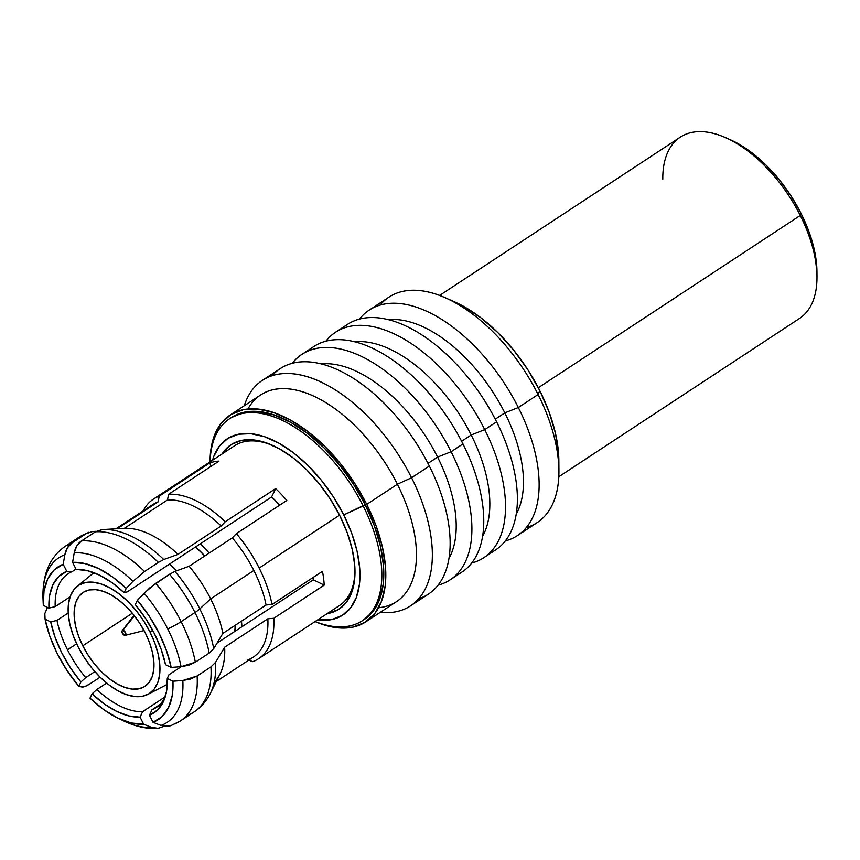 <?xml version="1.0" encoding="UTF-8"?>
<svg xmlns="http://www.w3.org/2000/svg" width="860" height="860" viewBox="0 0 860 860"><rect width="100%" height="100%" fill="white"/><g stroke="black" fill="none" stroke-linecap="round" stroke-linejoin="round"><path stroke-width="1.29" d="M134.44 615.846L122.69 630.412A2.806 1.516 56.7 0 1 125.474 632.53A2.806 1.516 56.7 0 1 125.216 635.346A2.806 1.516 56.7 0 1 125.173 635.357L125.915 634.4L125.495 632.562L122.69 630.412L121.948 631.358L122.367 633.207L125.173 635.357A2.806 1.516 56.7 0 1 122.647 633.68A2.806 1.516 56.7 0 1 122.184 630.724A2.806 1.516 56.7 0 1 122.69 630.412L134.44 615.846M125.27 635.325L144.061 630.563M234.801 631.444A70.273 37.904 -123.3 0 0 235.231 625.274L234.801 631.444M152.693 630.348L150.005 632.036A64.65 34.873 56.7 0 1 147.877 694.385A64.65 34.873 56.7 0 1 78.077 646.741L73.197 635.508L69.875 624.424L68.263 613.922L68.402 604.397L70.294 596.216L73.874 589.691L78.991 585.079L85.462 582.542L93.02 582.209L101.394 584.058L110.252 588.036L119.26 593.991L128.065 601.688L136.331 610.837L143.738 621.081L150.005 632.036L154.897 643.258L158.208 654.342L159.831 664.845L159.691 674.38L157.799 682.561L154.22 689.086L149.102 693.697L142.631 696.224L135.063 696.568L126.689 694.708L117.831 690.73L108.822 684.775L100.018 677.078L91.762 667.93L84.344 657.685L78.077 646.741A64.65 34.873 56.7 0 1 76.948 586.531A64.65 34.873 56.7 0 1 150.005 632.036L152.693 630.348M82.775 645.785A56.212 30.326 56.7 0 1 83.162 592.422A56.212 30.326 56.7 0 1 145.319 632.992L139.868 623.468L133.429 614.567L126.237 606.612L118.583 599.914L110.746 594.733L103.049 591.271L95.761 589.659L89.182 589.96L83.56 592.164L79.109 596.173L76.002 601.839L74.358 608.955L74.229 617.243L75.637 626.381L78.518 636.013L82.775 645.785L88.225 655.298L94.665 664.21L101.856 672.165L109.51 678.852L117.336 684.033L125.044 687.495L132.322 689.107L138.901 688.806L144.523 686.613L148.974 682.603L152.091 676.928L153.736 669.811L153.854 661.523L152.446 652.396L149.565 642.753L145.319 632.992A56.212 30.326 56.7 0 1 144.931 686.355A56.212 30.326 56.7 0 1 82.775 645.785L132.311 613.201L82.775 645.785M200.273 543.864A79.657 42.968 56.7 0 1 209.174 553.077L200.273 543.864M517.419 535.597A134.912 72.778 56.7 0 1 505.347 540.929A134.912 72.778 -123.3 0 0 518.343 407.522L504.82 412.875A120.862 65.199 56.7 0 1 516.247 514.151A120.862 65.199 -123.3 0 0 504.82 412.875L495.242 419.175L504.82 412.875A120.862 65.199 -123.3 0 0 388.387 319.716A120.862 65.199 56.7 0 1 504.82 412.875L518.343 407.522A134.912 72.778 56.7 0 1 517.419 535.597L537.188 522.59A134.912 72.778 -123.3 0 0 538.113 394.514L539.768 390.59A123.668 66.715 -123.3 0 0 454.499 301.838L445.093 297.689A134.912 72.778 56.7 0 1 538.113 394.514A134.912 72.778 -123.3 0 0 388.935 297.141L369.155 310.148A134.912 72.778 56.7 0 1 518.343 407.522L538.113 394.514L518.343 407.522A134.912 72.778 -123.3 0 0 359.48 319.114A134.912 72.778 56.7 0 1 369.155 310.148M380.034 305.139A134.912 72.778 56.7 0 1 445.093 297.689M341.829 328.885A134.912 72.778 56.7 0 1 496.596 421.83A134.912 72.778 -123.3 0 0 347.408 324.446A134.912 72.778 -123.3 0 0 341.829 328.885M484.728 429.624L496.596 421.83L484.728 429.624A134.912 72.778 -123.3 0 0 325.865 341.226A134.912 72.778 56.7 0 1 335.54 332.25A134.912 72.778 56.7 0 1 484.728 429.624L471.205 434.977L484.728 429.624A134.912 72.778 56.7 0 1 483.804 557.699A134.912 72.778 56.7 0 1 471.731 563.031A134.912 72.778 -123.3 0 0 484.728 429.624M354.761 341.818A120.862 65.199 56.7 0 1 471.205 434.977A120.862 65.199 -123.3 0 0 354.761 341.818M461.616 441.277L471.205 434.977L461.616 441.277M308.213 350.998A134.912 72.778 56.7 0 1 462.97 443.932A134.912 72.778 -123.3 0 0 313.792 346.558A134.912 72.778 -123.3 0 0 308.213 350.998M451.113 451.737L462.97 443.932L451.113 451.737A134.912 72.778 -123.3 0 0 292.239 363.329A134.912 72.778 56.7 0 1 301.925 354.363A134.912 72.778 56.7 0 1 451.113 451.737L437.579 457.09L451.113 451.737A134.912 72.778 56.7 0 1 450.188 579.801A134.912 72.778 56.7 0 1 438.116 585.144A134.912 72.778 -123.3 0 0 451.113 451.737M321.145 363.93A120.862 65.199 56.7 0 1 437.579 457.09A120.862 65.199 -123.3 0 0 321.145 363.93M428 463.389L437.579 457.09L428 463.389M272.072 375.734A134.912 72.778 56.7 0 1 429.355 466.045A134.912 72.778 -123.3 0 0 280.177 368.66L262.375 380.367A134.912 72.778 56.7 0 1 411.564 477.741L429.355 466.045L411.564 477.741A134.912 72.778 -123.3 0 0 317.662 380.539A134.912 72.778 -123.3 0 0 244.251 405.737A134.912 72.778 56.7 0 1 262.375 380.367M247.938 409.016A123.668 66.715 56.7 0 1 397.395 484.223L411.564 477.741L397.395 484.223A123.668 66.715 -123.3 0 0 260.644 394.966L229.996 415.122A123.668 66.715 56.7 0 1 366.747 504.379L397.395 484.223L366.747 504.379L376.099 525.858L382.442 547.057L385.538 567.159L385.269 585.391L381.636 601.043L374.799 613.524L365.005 622.35L352.632 627.176L338.163 627.832L322.145 624.285L315.072 621.565A123.668 66.715 56.7 0 0 365.898 621.78L396.546 601.624A123.668 66.715 -123.3 0 0 397.395 484.223A123.668 66.715 56.7 0 1 378.604 607.719M365.898 621.78A123.668 66.715 56.7 0 0 366.747 504.379L354.761 483.438L340.582 463.841L324.768 446.34L307.923 431.612L290.702 420.228L273.749 412.606L257.731 409.059L243.262 409.715L230.888 414.552L221.095 423.378L214.248 435.859L210.625 451.511L210.055 461.874A123.668 66.715 56.7 0 1 229.996 415.122M212.549 460.229A105.404 56.857 56.7 0 1 269.47 438.589A105.404 56.857 56.7 0 1 343.731 514.914L365.188 504.702A120.862 65.199 -123.3 0 0 231.533 417.465L229.555 418.766A120.862 65.199 56.7 0 1 363.21 506.002A120.862 65.199 -123.3 0 0 268.804 415.208A120.862 65.199 -123.3 0 0 210.109 461.831A120.862 65.199 56.7 0 1 229.555 418.766M339.818 515.71A98.373 53.062 56.7 0 1 354.997 571.33A98.373 53.062 56.7 0 1 327.079 613.664L338.431 609.546L346.225 602.527L351.665 592.594L354.556 580.145L354.761 565.643L352.299 549.658L347.257 532.802L339.818 515.71L330.283 499.047L319.006 483.46L306.429 469.538L293.034 457.832L279.328 448.769L265.848 442.706L253.109 439.89L241.595 440.406L231.749 444.254L223.955 451.274L222.063 453.972A98.373 53.062 56.7 0 1 271.997 445.104A98.373 53.062 56.7 0 1 339.818 515.71M259.161 568.041L339.55 515.183L259.161 568.041A95.567 51.546 -123.3 0 0 236.382 533.63A95.567 51.546 56.7 0 1 259.161 568.041A95.567 51.546 56.7 0 1 272.018 604.483L266.084 604.988A91.343 49.278 -123.3 0 0 253.85 570.481L210.668 598.872L199.799 608.891A19.672 3.494 153.3 0 1 194.973 612.535L181.137 621.63A19.672 3.494 153.3 0 1 167.754 628.907A98.524 53.148 56.7 0 1 181.051 666.693L195.338 662.189A104.597 56.427 -123.3 0 0 181.137 621.63A104.597 56.427 56.7 0 1 195.338 662.189L209.184 653.095A104.597 56.427 -123.3 0 0 194.973 612.535A104.597 56.427 56.7 0 1 209.184 653.095L213.731 648.612A102.748 55.427 -123.3 0 0 199.799 608.891A102.748 55.427 56.7 0 1 213.731 648.612L222.891 633.39A91.343 49.278 -123.3 0 0 210.668 598.872A91.343 49.278 56.7 0 1 222.891 633.39L266.084 604.988L222.891 633.39L213.731 648.612L209.184 653.095L195.338 662.189L188.791 665.231L181.051 666.693A98.524 53.148 -123.3 0 0 167.754 628.907A19.672 3.494 -26.7 0 0 181.137 621.63L194.973 612.535A19.672 3.494 -26.7 0 0 199.799 608.891L210.668 598.872L253.85 570.481A91.343 49.278 -123.3 0 0 232.318 537.865L189.125 566.267A91.343 49.278 56.7 0 1 210.668 598.872A91.343 49.278 -123.3 0 0 189.125 566.267L174.902 571.416A102.748 55.427 56.7 0 1 199.799 608.891A102.748 55.427 -123.3 0 0 174.902 571.416L169.538 574.265A104.597 56.427 56.7 0 1 194.973 612.535A104.597 56.427 -123.3 0 0 169.538 574.265L155.692 583.37A104.597 56.427 56.7 0 1 181.137 621.63A104.597 56.427 -123.3 0 0 155.692 583.37L144.104 593.228A98.524 53.148 56.7 0 1 167.754 628.907A98.524 53.148 -123.3 0 0 144.104 593.228L137.396 600.28A91.343 49.278 56.7 0 1 171.161 667.414L181.051 666.693L171.161 667.414L166.399 650.311L158.928 632.895L149.113 615.953L137.396 600.28L135.31 604.601A83.356 44.967 56.7 0 1 154.488 633.809L161.175 649.375L165.518 664.672L171.161 667.414L165.518 664.672A83.356 44.967 56.7 0 0 154.488 633.809L145.727 618.663L135.31 604.601L137.396 600.28L149.844 587.81L169.538 574.265L174.902 571.416L189.125 566.267L232.318 537.865A91.343 49.278 56.7 0 1 253.85 570.481A91.343 49.278 56.7 0 1 266.084 604.988L272.018 604.483A95.567 51.546 -123.3 0 0 259.161 568.041M286.81 500.477L236.382 533.63L232.318 537.865L236.382 533.63L286.81 500.477A95.567 51.546 56.7 0 0 275.662 488.587A95.567 51.546 56.7 0 1 286.81 500.477M124.313 528.341L167.496 499.94L168.592 494.263L167.496 499.94A91.343 49.278 56.7 0 1 221.171 525.976L225.234 521.751A95.567 51.546 -123.3 0 0 168.592 494.263L219.02 461.1A95.567 51.546 56.7 0 0 209.636 463.024L211.237 466.217L209.636 463.024L159.207 496.188A95.567 51.546 -123.3 0 0 143.147 510.915A95.567 51.546 56.7 0 1 153.488 499.069A95.567 51.546 56.7 0 1 159.207 496.188L209.636 463.024A95.567 51.546 56.7 0 1 219.02 461.1L168.592 494.263A95.567 51.546 56.7 0 1 225.234 521.751L275.662 488.587L225.234 521.751L221.171 525.976A91.343 49.278 -123.3 0 0 167.496 499.94L124.313 528.341A91.343 49.278 56.7 0 1 177.977 554.378L221.171 525.976L177.977 554.378A91.343 49.278 -123.3 0 0 124.313 528.341L102.587 529.556A102.748 55.427 56.7 0 1 163.755 559.538L177.977 554.378L163.755 559.538A102.748 55.427 -123.3 0 0 102.609 529.556A102.748 55.427 -123.3 0 0 102.039 529.588A102.748 55.427 56.7 0 1 102.587 529.556L95.374 531.813A104.597 56.427 56.7 0 1 158.391 562.386L163.755 559.538L158.391 562.386A104.597 56.427 -123.3 0 0 95.374 531.813L81.528 540.908A104.597 56.427 56.7 0 1 144.544 571.491L158.391 562.386L144.544 571.491A104.597 56.427 -123.3 0 0 81.528 540.908C77.722 543.466 75.293 547.444 74.229 552.851A98.524 53.148 56.7 0 1 132.956 581.349L144.544 571.491L132.956 581.349A98.524 53.148 -123.3 0 0 74.229 552.851L72.584 562.354A91.343 49.278 56.7 0 1 126.248 588.401L132.956 581.349L126.248 588.401L112.499 576.931L98.545 568.535L85.032 563.601L72.584 562.354L76.131 569.417L87.29 570.642L99.384 575.082L111.854 582.553L124.152 592.723L126.248 588.401L124.152 592.723L127.258 591.874L271.609 496.951A80.109 43.215 56.7 0 1 279.629 505.196A80.109 43.215 -123.3 0 0 271.609 496.951L275.662 488.587L271.609 496.951L127.258 591.874L124.152 592.723A83.356 44.967 56.7 0 0 79.453 569.449A83.356 44.967 56.7 0 0 76.131 569.417L72.584 562.354L74.229 552.851L76.798 545.885L81.528 540.908L95.374 531.813L102.039 529.588M273.2 445.652A95.567 51.546 -123.3 0 0 234.565 445.76L153.488 499.069M67.499 649.794L76.647 643.785L67.499 649.794A80.109 43.215 -123.3 0 0 85.72 677.615A80.109 43.215 56.7 0 1 67.499 649.794A80.109 43.215 56.7 0 1 56.953 620.415A80.109 43.215 -123.3 0 0 67.499 649.794M94.858 671.606L85.72 677.615L80.915 681.969L70.498 667.919L61.737 652.772L55.051 637.196L50.708 621.898L45.064 619.157L44.828 613.535L47.493 607.396L44.828 613.535L45.064 619.157L49.826 636.26L57.297 653.675A91.343 49.278 56.7 0 1 45.064 619.157L50.708 621.898L56.953 620.415L68.198 613.019L56.953 620.415L50.708 621.898A83.356 44.967 56.7 0 0 80.915 681.969L78.83 686.291A91.343 49.278 56.7 0 1 57.297 653.675L67.112 670.617L78.83 686.291L80.915 681.969L85.72 677.615L94.858 671.606M96.879 689.494L106.661 683.055L96.879 689.494A80.109 43.215 -123.3 0 0 142.599 711.682A80.109 43.215 56.7 0 1 96.879 689.494L92.074 693.848L89.978 698.169L103.727 709.64L117.68 718.036L131.193 722.97L143.642 724.217L140.094 717.154L128.935 715.939L116.842 711.489L104.372 704.017L92.074 693.848L96.879 689.494M164.12 726.302L157.864 728.366L151.661 727.377L143.642 724.217L140.094 717.154L142.599 711.682L165.152 696.847L142.599 711.682L140.094 717.154A83.356 44.967 56.7 0 1 92.074 693.848L89.978 698.169A91.343 49.278 56.7 0 0 117.82 718.1L123.41 720.798A98.524 53.148 -123.3 0 0 151.661 727.377L143.642 724.217A91.343 49.278 56.7 0 1 117.82 718.1M216.333 681.453L253.216 657.191A91.343 49.278 -123.3 0 0 267.847 618.791L224.664 647.193L215.505 662.415L210.947 666.887L197.112 675.992L182.825 680.496L172.935 681.206L167.281 678.476L166.55 691.311L163.217 702.007L157.445 710.102L149.468 715.23L151.983 709.769L159.68 704.705L151.983 709.769A80.109 43.215 -123.3 0 0 165.378 696.374A80.109 43.215 56.7 0 1 156.079 707.619A80.109 43.215 56.7 0 1 151.983 709.769L149.468 715.23L153.026 722.303L161.035 725.453L170.796 725.711L180.417 720.927A104.597 56.427 56.7 0 1 173.731 724.238M313.298 579.823L217.032 643.13L313.298 579.823A80.109 43.215 -123.3 0 0 313.158 577.425A80.109 43.215 56.7 0 1 313.298 579.823L324.209 585.122L313.298 579.823M180.535 720.841A104.597 56.427 -123.3 0 0 197.112 675.992L190.544 679.034L182.825 680.496A98.524 53.148 56.7 0 1 161.035 725.453A98.524 53.148 -123.3 0 0 182.825 680.496L172.935 681.206L167.281 678.476L168.947 674.756L181.224 666.683L168.947 674.756L167.281 678.476A83.356 44.967 56.7 0 1 164.561 698.847A83.356 44.967 56.7 0 1 149.468 715.23L153.026 722.303L162.013 716.67L168.506 707.64L172.204 695.643L172.935 681.206A91.343 49.278 56.7 0 1 153.026 722.303M81.775 686.989L78.83 686.291L81.775 686.989L85.161 686.42L90.192 683.7C86.365 686.183 83.56 687.29 81.775 686.989M662.802 179.267A108.489 58.523 56.7 0 1 725.453 137.6A108.489 58.523 56.7 0 1 800.262 215.473L801.09 213.506A102.867 55.491 -123.3 0 0 730.162 139.675A102.867 55.491 -123.3 0 0 727.839 138.697M558.817 476.741L799.51 318.458A108.489 58.523 -123.3 0 0 800.262 215.473L538.306 387.731L800.262 215.473A108.489 58.523 -123.3 0 0 680.292 137.159L439.589 295.453M729.817 139.524L737.826 143.502L752.156 152.983L766.163 165.227L779.321 179.783L791.114 196.091L801.09 213.506L808.862 231.372L814.14 249.013L816.968 272.039M800.262 215.473A108.489 58.523 56.7 0 1 817 276.812L816.957 271.674A102.867 55.491 -123.3 0 0 801.09 213.506L800.262 215.473M210.356 693.407A102.748 55.427 -123.3 0 0 215.505 662.415A102.748 55.427 56.7 0 1 210.345 693.418L220.042 674.014A91.343 49.278 -123.3 0 0 224.664 647.193A91.343 49.278 56.7 0 1 214.204 682.206M247.938 659.878A91.343 49.278 56.7 0 0 267.847 618.791L273.792 618.286A95.567 51.546 56.7 0 1 258.505 658.76A95.567 51.546 56.7 0 1 252.775 661.652L247.938 659.878L252.775 661.652A95.567 51.546 -123.3 0 0 273.792 618.286L267.847 618.791L224.664 647.193L215.505 662.415L210.947 666.887L197.112 675.992A104.597 56.427 56.7 0 1 180.417 720.927L194.252 711.822A104.597 56.427 -123.3 0 0 210.947 666.887A104.597 56.427 56.7 0 1 194.381 711.747A104.597 56.427 56.7 0 1 187.577 715.133M81.528 569.686L76.131 569.417L81.528 569.686A80.109 43.215 56.7 0 1 82.066 569.675A80.109 43.215 -123.3 0 0 81.528 569.686M148.275 508.325A91.343 49.278 56.7 0 1 158.122 501.853L159.207 496.188L158.122 501.853L117.25 528.728L158.122 501.853A91.343 49.278 -123.3 0 0 152.833 504.54L115.95 528.803M92.665 531.501L96.191 531.308L92.665 531.501L85.989 533.727L92.665 531.501M79.195 537.124A104.597 56.427 56.7 0 1 85.989 533.727A104.597 56.427 -123.3 0 0 79.314 537.038L88.935 532.254M43.065 599.732A98.524 53.148 56.7 0 1 43 598.495C42.344 574.362 49.837 556.893 65.468 546.143A104.597 56.427 56.7 0 1 72.154 542.832L85.989 533.727L72.154 542.832A104.597 56.427 -123.3 0 0 65.349 546.218M43 598.495A98.524 53.148 56.7 0 1 64.844 554.764C65.908 549.368 68.338 545.39 72.154 542.832L67.413 547.798L64.844 554.764A98.524 53.148 -123.3 0 0 43 598.528L43.269 604.741A91.343 49.278 56.7 0 1 63.199 564.278L64.844 554.764L63.199 564.278L54.212 569.9L47.719 578.93L44.021 590.938L43.29 605.365A91.343 49.278 56.7 0 1 43.269 604.741M43.29 605.365L48.945 608.106L49.676 595.27L53.008 584.563L58.781 576.469L66.757 571.341L63.199 564.278L66.757 571.341L72.154 571.61A80.109 43.215 -123.3 0 0 55.191 606.612L48.945 608.106A83.356 44.967 56.7 0 1 66.757 571.341L72.154 571.61L75.97 569.094L72.154 571.61A80.109 43.215 56.7 0 0 68.058 573.76A80.109 43.215 56.7 0 0 55.191 606.612L48.945 608.106L43.29 605.365M100.115 677.164L90.192 683.7L100.115 677.164M164.357 726.152L158.229 728.334L151.661 727.377A98.524 53.148 56.7 0 1 123.41 720.798C135.407 726.571 146.888 729.087 157.864 728.366M70.079 596.829L55.191 606.612L70.079 596.829M171.161 725.571L167.593 726.42L161.035 725.453M273.792 618.286L324.209 585.122L273.792 618.286M322.446 571.33A95.567 51.546 56.7 0 1 324.209 585.122A95.567 51.546 56.7 0 0 322.446 571.33L272.018 604.483L322.446 571.33M258.505 658.76L339.582 605.451A95.567 51.546 -123.3 0 0 354.976 570.019M212.538 460.24L213.764 456.51L219.59 445.878L227.943 438.353L238.489 434.236L250.819 433.676L264.471 436.697L278.919 443.19L293.604 452.897L307.955 465.443L321.436 480.364L333.508 497.058L343.731 514.914L351.697 533.221L357.104 551.282L359.738 568.417L359.512 583.951L356.427 597.291L350.59 607.923L342.248 615.448L331.702 619.576L317.555 619.931A105.404 56.857 56.7 0 0 343.731 514.914L363.21 506.002A120.862 65.199 56.7 0 1 362.372 620.726A120.862 65.199 56.7 0 1 315.125 621.522A120.862 65.199 -123.3 0 0 363.21 506.002L365.188 504.702L353.471 484.234L339.614 465.077L324.156 447.985L307.697 433.59L290.863 422.454L274.297 415.014L258.645 411.542L244.498 412.187L231.458 417.519M362.372 620.726L364.35 619.426A120.862 65.199 -123.3 0 0 365.188 504.702L374.315 525.697L380.518 546.412L383.549 566.052L383.281 583.865L379.733 599.162L373.057 611.363L363.479 619.985M380.152 612.406A134.912 72.778 -123.3 0 0 411.564 477.741A134.912 72.778 56.7 0 1 410.639 605.816A134.912 72.778 56.7 0 1 380.152 612.406M410.639 605.816L428.43 594.109A134.912 72.778 -123.3 0 0 429.355 466.045A134.912 72.778 56.7 0 1 418.734 598.754M449.017 558.366A120.862 65.199 -123.3 0 0 437.579 457.09A120.862 65.199 56.7 0 1 449.017 558.366M450.188 579.801L462.046 572.008A134.912 72.778 -123.3 0 0 462.97 443.932A134.912 72.778 56.7 0 1 455.757 575.372M482.632 536.253A120.862 65.199 -123.3 0 0 471.205 434.977A120.862 65.199 56.7 0 1 482.632 536.253M483.804 557.699L495.661 549.895A134.912 72.778 -123.3 0 0 496.596 421.83A134.912 72.778 56.7 0 1 489.383 553.259M558.936 470.796L558.86 460.519A123.668 66.715 -123.3 0 0 539.768 390.59L538.113 394.514A134.912 72.778 56.7 0 1 558.936 470.796A134.912 72.778 56.7 0 1 526.32 527.588M558.86 460.96L558.559 453.37L555.463 433.279L549.121 412.08L539.768 390.59L527.782 369.649L513.603 350.052L497.789 332.562L480.955 317.834L463.723 306.44L454.091 301.656M241.466 621.178A79.657 42.968 56.7 0 1 241.875 626.789L241.466 621.178M195.575 546.949L204.787 555.968A70.273 37.904 -123.3 0 0 195.575 546.949M176.579 570.814A70.273 37.904 -123.3 0 0 169.527 564.085A70.273 37.904 56.7 0 1 176.579 570.814M144.061 630.573L125.216 635.346M167.281 684.334L147.974 694.342M335.54 332.25L347.408 324.446M301.925 354.363L313.792 346.558M725.453 137.6L730.162 139.675M194.252 711.822C200.939 707.479 206.303 701.341 210.345 693.418M65.468 546.143L79.314 537.038M93.869 572.696L77.067 586.434M134.031 615.319L122.26 630.627"/></g></svg>
